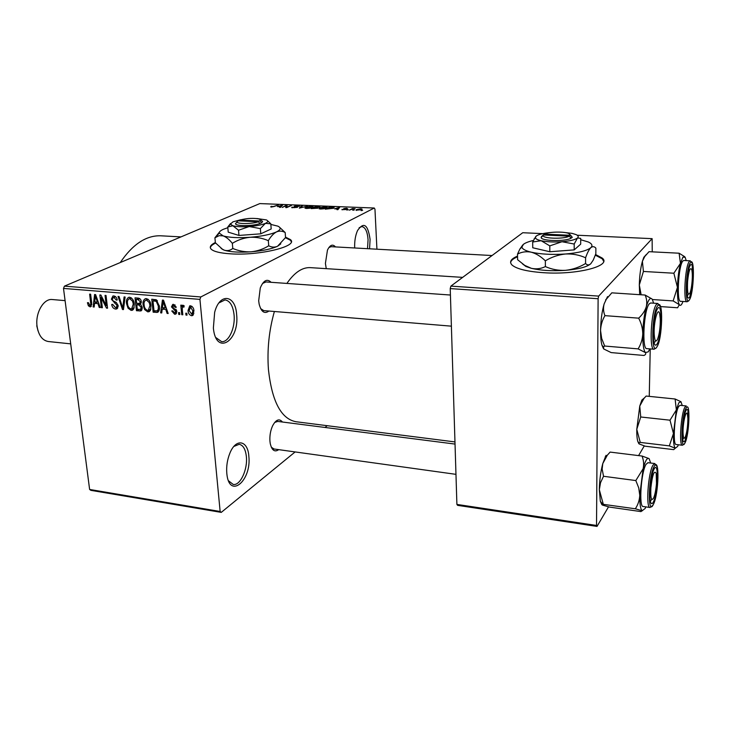<?xml version="1.0" encoding="UTF-8"?>
<svg xmlns="http://www.w3.org/2000/svg" width="730" height="730" viewBox="0 0 730 730"><rect width="100%" height="100%" fill="white"/><g stroke="black" fill="none" stroke-linecap="round" stroke-linejoin="round"><path stroke-width="1.09" d="M354.68 247.981C354.424 241.311 355.382 235.498 357.536 230.543C363.759 221.509 367.938 224.475 370.092 239.458L369.562 248.793M367.518 248.684L368.066 239.732C367.427 231.629 365.356 227.24 361.843 226.574L359.151 227.742M236.629 314.493C239.696 341.202 215.934 356.222 213.37 328.044L214.647 312.394C219.63 292.429 235.535 294.683 236.629 314.493M215.897 337.607L221.601 341.649C228.682 342.562 235.425 327.843 234.065 314.885C232.998 305.77 229.986 300.769 225.022 299.911L218.954 302.904M248.839 456.232C251.704 480.951 229.101 499.776 226.82 473.514L226.793 473.232C226.263 466.351 227.286 459.699 229.84 453.284C235.909 437.854 247.89 440.236 248.839 456.232M228.554 480.814L233.217 484.455C240.207 485.861 247.78 469.609 246.375 456.688C245.563 449.269 243.163 445.136 239.194 444.305L233.874 446.431M215.35 242.506C210.623 244.824 209.218 247.05 211.153 249.167C213.753 251.576 220.141 253.127 230.315 253.812C259.305 255.947 299.154 246.147 290.376 239.577L285.512 237.122M291.261 241.621L290.421 240.234L285.43 237.734M278.714 449.643C274.69 452.436 271.87 450.401 270.246 443.548L269.936 441.166C269.598 435.701 270.474 430.618 272.555 425.909C275.967 419.549 279.271 418.244 282.455 422.022M271.295 447.171L273.987 448.987M268.914 311.035C264.506 314.238 261.249 311.938 259.15 304.136L258.685 300.815L260.281 287.939C263.521 280.302 267.125 278.422 271.095 282.3M260.637 308.607L263.722 310.606M326.255 268.649L325.407 263.421L327.46 250.098C330.042 244.86 332.725 243.802 335.49 246.923M120.277 262.545C132.568 244.395 145.954 235.471 160.427 235.781L161.549 235.836M454.963 441.924L295.997 421.73C281.169 418.929 271.98 401.546 268.439 369.59C267.025 349.779 269.014 330.407 274.389 311.491M286.881 283.423C294.327 272.655 302.037 267.381 310.004 267.618L310.734 267.664M517.552 256.075C510.9 258.894 509.038 261.86 511.976 264.99C516.575 268.959 527.115 271.533 543.595 272.701C577.065 275.082 612.315 265.893 602.223 258.064L595.57 254.524M603.637 261.267L602.223 258.803L595.333 255.181M354.305 209.994L352.782 210.276L354.305 209.994M351.842 209.327L349.259 210.14L352.535 208.515L355.181 208.68L351.842 209.327M348.274 209.747L346.75 210.039L348.274 209.747M346.376 209.483L341.941 209.692L345.418 209.492L343.666 208.634L346.577 208.251L347.662 208.789L344.542 208.734L346.376 209.483M334.577 208.835L339.669 207.357L337.871 209.683L336.959 209.647L337.579 208.953L334.577 208.835M320.616 209.017L318.955 208.671L319.649 207.785L325.398 206.772L327.095 207.137L323.801 208.78L320.616 209.017M306.573 208.461L304.948 208.114L305.678 207.238L311.427 206.225L313.079 206.581L309.73 208.223L306.573 208.461M271.624 207.055L270.675 206.855L271.377 206.316L273.495 206.681L278.459 204.966L271.624 207.055M376.926 249.204L374.964 209.209L374.271 208.023L200.805 296.955L199.938 299.391L220.141 511.474L221.254 512.387L90.894 490.35L89.617 489.456L220.141 511.474M374.271 208.023L259.816 203.588L64.432 286.142L200.805 296.955M277.437 206.563L282.665 205.13L280.439 207.384L279.563 207.347L280.311 206.672L277.437 206.563M286.114 205.732L282.218 207.448L286.251 205.267L287.136 205.303L286.762 207.165L291.471 205.477L286.635 207.63L285.731 207.594L286.114 205.732L286.251 207.612M297.32 207.402L291.699 207.612L292.155 207.083L293.944 207.676L296.471 207.375L294.071 206.59L294.391 206.198L298.077 205.705L299.555 205.979L299.172 206.444L297.548 205.951L294.984 206.471L297.657 207.01L297.32 207.402M307.54 206.106L299.309 208.132L301.581 205.869L302.457 205.906L300.231 207.895L307.54 206.106M317.769 208.178L311.135 208.607L315.844 206.426L319.923 206.772L317.751 207.594L317.769 208.178L317.751 207.594M333.373 208.287L325.233 209.172L329.86 206.973L334.203 207.393L333.373 208.287M361.514 209.729L355.994 210.194L356.559 209.546L360.693 208.807L362.043 209.099L361.514 209.729M362.655 210.322L361.131 210.614L362.655 210.322M327.186 425.7L325.032 427.461M295.13 451.934L221.254 512.387M186.825 313.279L187.017 315.15L185.958 315.059L185.776 313.188L186.825 313.279M182.308 309.839L182.801 314.785L181.752 314.694L180.794 305.149L181.852 305.24L181.998 306.764L182.847 305.195L184.143 305.77L183.978 307.111L182.965 306.901L182.308 307.905L182.308 309.839M179.617 312.65L179.808 314.521L178.759 314.429L178.567 312.559L179.617 312.65M176.815 311.382L175.474 314.165L174.607 314.238L171.751 310.962L172.773 310.88L174.543 312.887L175.793 311.527L171.477 306.892L172.718 304.437L173.557 304.373L176.258 307.303L175.227 307.385L173.731 305.742L172.499 306.792L176.815 311.382M162.215 309.137L161.732 312.942L160.646 312.841L162.425 300.085L163.511 300.176L168.183 313.508L167.097 313.407L165.792 309.438L162.215 309.137L164.779 307.841M147.779 311.883L144.631 309.602L143.144 305.094C142.615 302.037 143.363 299.902 145.398 298.679L146.338 298.597C149.23 299.683 150.781 302.019 151 305.596L150.489 310.168L147.779 311.883L150.197 310.679M131.154 310.423L128.042 308.17L126.555 303.68C126.007 300.641 126.746 298.515 128.754 297.311L129.666 297.238C132.522 298.315 134.064 300.632 134.293 304.182L133.809 308.717L131.154 310.423L133.49 309.292M90.009 306.828L88.385 305.806L87.427 302.713L88.376 302.631L89.872 305.359L90.803 304.492L89.653 294.117L90.629 294.199L91.688 302.795L90.62 306.782L90.009 306.828L91.423 306.171M199.938 299.391L63.501 288.423L89.617 489.456M94.553 303.324L94.179 307.029L93.157 306.938L94.572 294.528L95.603 294.61L100.265 307.558L99.234 307.467L97.929 303.616L94.553 303.324L97.254 302.092M101.132 297.584L102.355 307.741L101.379 307.659L99.846 294.957L100.895 295.039L106.261 305.596L105.047 295.385L106.032 295.468L107.547 308.197L106.489 308.106L101.132 297.584L101.99 297.192M118.16 305.624L116.544 308.982L115.495 309.055C113.323 308.589 112.064 307.065 111.708 304.474L112.685 304.392L115.413 307.576L116.143 307.522L117.165 305.569L111.371 299.209L112.894 295.997L113.78 295.933C115.732 296.316 116.882 297.676 117.22 300.012L116.243 300.094L113.989 297.438L113.305 297.484L112.365 299.337L112.831 300.66L116.298 302.457L118.16 305.624M125.131 297.028L123.461 309.593L122.485 309.502L118.041 296.444L119.072 296.535L122.74 308.051L124.082 296.946L125.131 297.028M142.259 307.485L140.853 310.916L136.455 310.724L135.013 297.84L138.162 298.096C139.941 298.333 141 299.492 141.319 301.581L140.525 304.2L142.259 307.485M159.368 306.226C159.879 309.073 159.24 311.117 157.452 312.358L153.163 312.185L151.767 299.209L156.302 299.82L159.368 306.226M193.943 310.916L192.273 315.643L191.479 315.716C189.289 314.913 188.139 313.17 188.048 310.505L189.754 305.852L190.512 305.788C192.693 306.563 193.833 308.27 193.943 310.916M644.252 445.939L638.586 455.602M608.51 506.848L597.021 526.412L457.61 505.352L456.898 504.412L596.529 525.463L597.021 526.412M542.737 233.637L522.744 232.724L450.885 286.123L598.664 296.106L598.116 298.725L596.529 525.463M598.116 298.725L450.227 288.587L456.898 504.412M652.237 251.85L652.136 238.655L598.664 296.106M652.136 238.655L577.202 235.224M650.238 348.913L649.253 396.363M450.227 288.587L450.885 286.123M517.561 256.805C513.226 258.602 510.909 260.546 510.608 262.627M63.501 288.423L64.432 286.142M266.048 281.944L262.535 283.441M492.047 255.537L331.064 246.676L328.838 247.598M277.738 421.42L274.662 422.46M215.596 243.063C212.248 244.66 210.495 246.256 210.34 247.844M89.553 305.268L88.385 305.806M91.788 304.036L90.803 304.492M94.234 306.436L93.157 306.938M100.083 307.075L99.234 307.467M98.714 303.26L97.929 303.616M95.165 298.26L94.708 301.873L97.419 302.101L95.32 295.896L95.165 298.26M95.959 295.604L95.32 295.896M98.176 301.764L97.419 302.101M102.3 307.23L101.379 307.659M107.191 305.167L106.261 305.596M107.483 307.64L106.489 308.106M117.795 307.969L115.495 309.055M118.078 305.131L117.165 305.569M112.356 298.752L111.371 299.209M117.165 299.665L116.243 300.094M115.605 296.69L113.989 297.438M123.534 309L122.485 309.502M123.726 307.576L122.74 308.051M128.991 307.713L128.042 308.17M127.504 303.233L126.555 303.68M129.84 298.743L129.137 298.798C127.622 299.765 127.093 301.426 127.558 303.79C127.723 306.408 128.863 308.124 130.98 308.927L131.655 308.872L133.28 304.063L132.531 301.116L129.84 298.743L131.473 297.977M133.426 300.687L132.531 301.116M134.22 303.607L133.28 304.063M139.038 309.465L136.455 310.724M141.31 302.704L136.793 304.802L137.304 309.31L140.479 309.429L141.246 307.412L138.791 304.967L136.793 304.802M136.2 299.437L136.629 303.288L139.576 303.415L140.324 301.709L137.961 299.583L136.2 299.437L138.8 298.196M141.273 301.253L140.324 301.709M141.328 302.576L139.859 303.288M140.68 304.054L138.791 304.967M142.177 306.956L141.246 307.412M142.295 308.534L140.58 309.374M145.589 309.137L144.631 309.602M144.111 304.62L143.144 305.094M146.511 300.121L145.79 300.176C144.248 301.161 143.71 302.831 144.166 305.195C144.321 307.841 145.471 309.566 147.606 310.378L148.309 310.314L149.978 305.478L149.221 302.503L146.511 300.121L148.144 299.327M150.134 302.065L149.221 302.503M150.928 305.003L149.978 305.478M158.857 311.099L156.165 312.449M159.195 310.186L158.492 310.122M155.709 310.916L153.163 312.185M152.962 300.815L154.03 310.77L157.041 310.852L158.255 309.255L158.337 306.116L156.275 301.353L152.962 300.815L155.517 299.574M156.676 300.039L154.778 300.97M157.461 300.769L156.275 301.353M159.295 305.642L158.337 306.116M159.432 308.671L158.255 309.255M161.823 312.248L160.646 312.841M167.991 312.951L167.097 313.407M166.613 309.027L165.792 309.438M162.972 303.935L162.407 307.64L165.29 307.887L163.191 301.499L162.972 303.935M163.858 301.161L163.191 301.499M166.075 307.494L165.29 307.887M176.569 313.216L174.607 314.238M176.769 311.026L175.793 311.527M176.505 310.095L175.437 310.642M172.526 306.363L171.477 306.892M176.167 306.91L175.227 307.385M175.127 305.04L173.731 305.742M179.744 313.918L178.759 314.429M182.737 314.174L181.752 314.694M184.07 305.706L181.998 306.764M184.06 306.436L183.194 306.874M186.953 314.539L185.958 315.059M193.477 314.648L191.479 315.716M189.061 309.976L188.048 310.505M190.612 307.157L189.107 310.588L191.798 314.311L192.893 310.916L190.612 307.157L192.017 306.436M193.879 310.396L192.893 310.916M271.432 207.046L271.377 206.316M281.853 205.942L281.798 205.093M280.356 207.375L280.311 206.672M280.484 205.723L278.294 206.316L280.594 206.407L281.789 205.34L280.484 205.723M281.835 205.969L281.789 205.34M280.649 207.165L280.594 206.407M286.416 207.621L286.251 205.267M292.201 207.822L292.155 207.083M294.427 206.736L294.391 206.198M297.229 207.439L297.192 206.836M301.636 206.645L301.581 205.869M305.751 208.388L305.678 207.238M310.889 206.481L305.888 207.922L311.436 207.429L312.112 206.745L310.889 206.481M312.185 207.512L312.148 206.918M316.145 206.718L314.74 207.366L318.928 206.937L316.145 206.718M317.34 208.342L317.285 207.439M314.192 207.621L312.54 208.388L317.13 207.868L314.192 207.621M319.722 208.944L319.649 207.785M324.868 207.028L319.904 208.479L325.48 207.986L326.118 207.302L324.868 207.028M326.201 208.077L326.164 207.475M333.61 208.169L333.546 207.165M330.188 207.265L326.638 208.953L332.515 208.251L333.199 207.566L330.188 207.265M337.625 209.674L337.579 208.953M337.543 207.977L335.408 208.579L337.817 208.68L338.802 207.575L337.543 207.977M338.857 208.415L338.802 207.575M337.88 209.674L337.817 208.68M342.151 209.802L342.124 209.318M352.563 209.036L352.535 208.515M356.605 210.422L356.559 209.546M360.209 209.036L356.997 210.067L360.602 209.711L361.049 209.218L360.209 209.036M641.132 294.774L639.307 284.983L643.413 271.46L642.4 261.294L644.736 256.54L649.016 251.686L679.119 253.21L680.442 263.357L682.924 257.115L685.178 257.334L686.182 260.601M690.37 265.136C694.403 259.187 693.345 292.529 689.385 297.484C688.6 298.57 687.943 298.214 687.414 296.416C685.689 291.124 687.186 271.615 689.731 266.295L690.37 265.136M683.827 260.473L682.815 261.094C678.389 265.684 676.418 302.485 680.625 301.308L687.03 301.736M643.413 271.46L673.863 273.221L677.44 287.365L673.142 300.924L679.292 304.647L677.623 307.768L660.513 306.582M682.979 301.463L682.386 302.95C681.245 305.432 680.214 305.998 679.292 304.647C677.878 302.101 677.267 296.344 677.44 287.365C677.759 278.176 678.763 270.173 680.442 263.357L673.863 273.221M684.767 256.741L679.119 253.21M652.401 299.528L673.142 300.924M639.681 294.683L639.307 284.983C639.544 275.904 640.575 268.01 642.4 261.294L643.805 257.325L646.369 254.441M688.034 294.665L687.541 295.577M692.122 281.26C692.487 275.986 692.359 272.107 691.739 269.616C690.142 266.76 688.755 270.721 687.587 281.497C687.131 292.1 687.915 295.969 689.923 293.122C690.945 290.586 691.684 286.625 692.122 281.26M660.285 318.937L659.674 313.781C657.94 306.025 653.56 322.067 654.189 334.13C654.646 340.965 655.777 342.653 657.575 339.195C659.464 333.938 660.367 327.186 660.285 318.937M655.513 340.828L654.801 342.151M683.061 433.063C683.289 437.991 684.01 439.351 685.233 437.142C686.939 432.498 687.815 426.284 687.87 418.482L687.441 414.385C686.163 408.563 682.687 423.281 683.061 433.063M683.362 438.557L682.751 439.533M650.868 487.905C650.439 498.061 651.333 501.473 653.56 498.134C654.965 494.83 655.932 489.93 656.489 483.452L656.206 473.378C654.208 469.828 652.428 474.664 650.868 487.905M651.525 499.621L650.357 501.245M52.505 299.555L52.232 299.528C43.444 298.397 34.976 313.352 37.12 326.675C38.708 335.59 42.468 340.545 48.417 341.53L70.701 343.866M38.042 330.9L36.746 325.781M649.791 348.876L648.286 351.842L645.375 352.581C646.205 353.721 645.721 354.68 643.942 355.464L611.165 352.59L603.765 348.986L603.491 346.96L604.668 346.029L638.13 348.885L645.375 352.581C643.541 350.09 642.674 343.876 642.765 333.929C642.482 339.359 640.931 344.341 638.13 348.885M656.863 344.304C655.713 345.865 654.783 345.327 654.053 342.671C652.182 336.247 653.806 316.528 656.735 310.177L657.666 308.471C662.712 301.107 661.836 337.981 656.863 344.304M650.704 302.977L649.253 303.853C643.778 309.639 641.661 349.852 646.853 348.621L653.925 349.223M604.668 346.029L601.675 338.437L600.553 330.553C600.763 325.206 602.232 320.242 604.933 315.643L638.668 318.161C641.323 323.226 642.692 328.482 642.765 333.929C643.039 323.719 644.207 314.685 646.269 306.819C644.973 310.87 642.446 314.657 638.668 318.161M604.933 315.643C603.363 311.838 603.099 307.914 604.148 303.863L606.338 299.227L611.795 292.839L645.092 295.039C646.817 298.762 647.2 302.685 646.269 306.819C648.386 299.546 650.366 297.019 652.218 299.245L653.66 303.187M652.018 298.99L645.092 295.039M603.546 348.748L601.958 345.199C600.991 341.622 600.525 336.74 600.553 330.553C600.726 320.488 601.921 311.591 604.148 303.863L607.542 296.617M645.156 446.203L639.069 443.895L638.996 442.882L640.246 442.416L669.328 445.875L675.286 448.22L673.726 449.634L645.156 446.203M678.371 444.771L677.705 446.368L675.286 448.22C673.899 446.696 673.288 441.787 673.452 433.51L676.354 409.931L678.772 402.823L680.99 401.737L675.113 399L676.354 409.931L670.003 420.197L673.452 433.51L669.328 445.875M685.945 410.652C689.886 402.86 688.91 433.83 685.032 440.655C684.147 442.307 683.435 442.17 682.906 440.245C681.355 435.162 683.225 415.918 685.735 411.072L685.945 410.652M680.059 405.305L678.672 406.519C674.593 412.788 672.485 445.419 676.19 444.515L682.367 445.245M640.246 442.416L636.779 429.322L640.721 416.985L639.763 406.053L643.979 398.425L646.15 396.052L675.113 399M640.721 416.985L670.003 420.197M638.786 443.612L637.783 441.413C637.034 438.675 636.706 434.651 636.779 429.322L639.763 406.053L641.834 400.104L644.544 397.768M680.99 401.737L682.24 405.533M645.877 506.894L645.128 508.509L640.967 511.602L609.541 507.095L602.423 505.087L602.724 504.266L635.328 508.783L642.309 510.799C640.52 509.549 639.672 504.384 639.763 495.305C639.489 500.278 638.011 504.768 635.328 508.783M653.341 502.058C652.072 504.375 651.096 504.156 650.384 501.382C648.733 495.214 650.85 475.476 653.779 469.7L654.071 469.107C658.971 459.508 658.159 493.471 653.341 502.058M647.966 462.692L646.014 464.38C641.059 472.109 638.704 507.377 643.176 506.511L649.983 507.478M603.281 504.211L599.33 489.739L600.525 482.694L603.527 476.279L635.821 480.559L638.723 487.868L639.763 495.305L643.121 468.742L635.821 480.559M603.527 476.279L602.15 469.08L602.779 463.577L607.323 455.201L610.125 452.089L642.026 456.031C643.668 460.119 644.033 464.353 643.121 468.742C645.165 460.959 647.09 457.555 648.888 458.531L642.026 456.031M649.207 458.832L650.658 463.03M601.839 504.649L600.325 501.236L599.33 489.739C599.485 480.44 600.644 471.717 602.779 463.577L606.046 455.319M236.584 222.404L235.507 223.681C235.233 226.3 253.155 226.19 260.008 223.508L261.76 222.769L260.035 221.026L239.613 220.086L238.947 220.871M260.035 221.026L259.953 219.219C254.259 217.823 247.479 218.115 239.613 220.086M261.668 222.76L262.618 221.473L260.783 219.912M230.543 223.517L227.769 227.012L232.861 225.762L238.527 230.233L238.956 235.443L260.774 233.819L271.195 228.955L270.812 223.818L267.481 220.688M227.769 227.012L228.216 232.149L238.956 235.443M238.527 230.233L249.213 226.555L260.364 228.609L260.774 233.819M260.364 228.609L265.41 223.353L270.812 223.818M227.824 227.705L223.508 229.238C220.57 230.534 219.146 231.811 219.237 233.071L223.125 235.872C229.202 237.597 238.153 238.071 249.97 237.287C261.769 236.31 270.62 234.512 276.515 231.894C280.858 229.722 281.305 227.806 277.865 226.154L270.857 224.429M232.788 248.465C230.26 250.472 227.459 251.065 224.384 250.226L222.769 249.523L215.368 242.78L214.921 237.779L219.146 235.671L223.125 235.872C226.2 237.004 229.275 239.495 232.341 243.345L232.788 248.465C238.71 250.983 244.833 252.096 251.147 251.804C257.498 251.129 263.357 249.112 268.722 245.773L268.33 240.654C270.821 236.41 273.549 233.49 276.515 231.894C279.508 230.68 282.401 230.899 285.184 232.551L285.54 237.542L277.582 246.238C274.599 247.534 271.651 247.379 268.722 245.773M232.341 243.345C237.706 239.987 243.583 237.971 249.97 237.287C256.312 237.004 262.435 238.126 268.33 240.654M285.184 232.551L279.745 227.441M219.465 232.085L214.921 237.779M221.154 248.51L224.384 250.226C230.452 252.06 239.367 252.58 251.147 251.804C262.9 250.819 271.715 248.957 277.582 246.238L280.785 243.875M240.818 219.721L232.961 221.829L230.415 224.11L232.861 225.762C236.611 226.765 242.059 227.03 249.213 226.555C256.367 225.971 261.769 224.895 265.41 223.353C268.12 222.057 268.43 220.907 266.359 219.912L256.768 218.516M258.374 221.765C252.261 224.064 236.849 224.128 237.067 221.883L237.916 220.816L258.374 221.765L260.008 223.508M541.925 236.191L541.149 237.478C540.939 241.119 565.695 241.712 571.143 238.144L572.302 237.268L570.276 235.297L544.306 234.102L543.394 234.978M570.276 235.297L569.008 233.591C564.555 231.355 548.504 231.702 544.306 234.102M572.183 237.268L570.376 234.868M535.893 236.338L532.69 241.995L541.149 240.718L549.799 245.882L549.827 251.74L574.2 249.888L580.688 244.139L580.697 238.372L577.485 237.98C578.808 236.766 578.333 235.644 576.061 234.585L571.982 233.354L562.702 232.277M532.69 241.995L532.745 247.771L549.827 251.74M549.799 245.882L562 241.73L574.2 244.03L574.2 249.888M574.2 244.03L577.485 237.98C575.085 239.805 569.92 241.055 562 241.73C553.924 242.269 546.971 241.931 541.149 240.718C537.554 239.887 535.619 238.874 535.336 237.679L534.086 238.929M533.329 240.48C528.693 241.557 525.408 242.825 523.474 244.285L521.913 247.041C522.288 249.04 525.381 250.755 531.203 252.179C540.702 254.277 552.126 254.879 565.476 253.994C578.552 252.872 587.002 250.755 590.826 247.662C592.897 245.636 592.057 243.738 588.307 241.986L580.697 239.723M545.383 266.587C540.966 268.777 536.285 269.352 531.358 268.321L524.733 265.391L517.597 259.716L517.524 254.095C521.695 251.887 526.257 251.248 531.203 252.179C536.103 253.538 540.811 256.422 545.346 260.829L545.383 266.587C551.752 269.416 558.459 270.666 565.495 270.328C572.621 269.562 579.31 267.29 585.57 263.521L585.588 257.772C587.267 252.909 589.01 249.541 590.826 247.662C592.65 246.22 594.33 246.384 595.872 248.163L595.835 253.766L593.244 260.09L590.743 263.785C588.937 265.328 587.212 265.245 585.57 263.521M545.346 260.829C551.606 257.051 558.313 254.77 565.476 253.994C572.557 253.675 579.264 254.925 585.588 257.772M522.872 244.805L519.833 249.122L517.524 254.095M590.743 263.785C586.938 267.016 578.525 269.197 565.495 270.328C552.208 271.213 540.83 270.538 531.358 268.321L525.919 266.477L524.733 265.391M522.434 263.822L525.919 266.477M550.676 232.505C543.476 233.171 538.667 234.348 536.231 236.046L535.336 237.679M541.35 236.748L543.211 234.969L569.236 236.173L571.143 238.144M543.211 234.969L543.083 235.553C542.928 238.692 564.254 239.23 569.236 236.173M91.642 302.402L90.73 302.813M96.898 298.232L96.187 298.552M115.897 302.238L114.409 302.941M123.99 305.569L122.941 306.071M142.012 309.812L139.585 310.998M139.85 298.679L137.961 299.583M164.807 303.853L164.049 304.227M175.93 309.228L174.361 310.031M281.305 206.508L281.251 205.796M338.41 208.99L338.355 208.041M688.755 300.842L687.103 301.745C682.988 302.932 685.005 266.048 689.33 261.44L690.252 260.82L683.755 260.473M690.452 262.59C685.744 267.928 684.585 307.868 689.312 299.975C693.874 294.226 695.097 255.792 690.452 262.59M692.25 266.222C692.998 276.469 692.204 286.607 689.85 296.645M656.197 348.009L654.025 349.232C648.952 350.482 651.123 310.168 656.48 304.355L657.867 303.47M656.799 347.06C662.53 339.733 663.561 297.238 657.73 305.651C651.79 312.504 650.877 356.842 656.799 347.06M684.585 443.657L682.422 445.254C678.809 446.167 680.953 413.463 684.941 407.176L686.236 405.953L679.995 405.305M686.017 408.298C681.409 415.927 680.333 452.919 684.959 442.973C689.43 435.062 690.571 399.356 686.017 408.298M687.952 411.008C688.463 421.046 687.487 430.928 685.032 440.655M652.875 505.333L650.065 507.487C645.694 508.372 648.076 473.013 652.93 465.256L654.764 463.55L657.301 467.036M653.277 504.594C658.843 494.648 659.792 455.511 654.135 466.525C648.377 476.161 647.537 516.849 653.277 504.594M290.421 240.234L290.376 239.577M160.427 235.781L180.976 236.894M310.004 267.618L462.656 277.373M602.223 258.803L602.223 258.064M90.365 305.24L91.797 304.593M116.599 307.312L118.187 306.563M113.305 297.484L115.386 296.517M116.544 308.982L117.174 308.68M132.084 310.35L132.833 309.985M129.137 298.798L131.236 297.813M132.212 308.607L134.183 307.649M140.853 310.916L141.401 310.651M148.747 311.81L149.531 311.418M145.79 300.176L147.898 299.163M148.893 310.031L150.882 309.046M157.452 312.358L158.191 311.984M157.561 310.588L159.295 309.721M175.428 312.668L176.843 311.938M173.11 305.788L174.917 304.866M175.474 314.165L176.076 313.854M182.965 306.901L184.07 306.326M192.273 315.643L192.939 315.287M190.192 307.202L191.88 306.326M192.172 314.11L193.943 313.17M305.888 207.922L305.925 208.415M319.904 208.479L319.932 208.972M333.218 207.794L333.254 208.351M361.049 209.391L361.085 209.921M689.312 300.048L689.64 299.437M692.56 263.676L690.252 260.82M643.805 257.325L644.736 256.54M450.428 295.029L265.893 281.935M451.395 326.164L261.796 310.451M272.144 448.731L455.967 474.345M277.601 421.402L455.036 444.077M65.089 300.632L52.232 299.528M650.603 302.977L657.794 303.47L660.696 307.166M657.228 346.358L656.799 347.142M605.617 299.82L606.338 299.227M601.958 345.199L603.491 346.96M641.834 400.104L643.979 398.425M637.783 441.413L638.996 442.882M654.764 463.55L647.884 462.683M605.216 456.816L607.323 455.201M600.325 501.236L602.724 504.266M219.237 233.071L215.606 237.287M230.415 224.11L228.171 226.72M237.067 221.883L235.507 223.681M521.913 247.041L519.833 249.122M543.083 235.553L541.149 237.478"/></g></svg>
